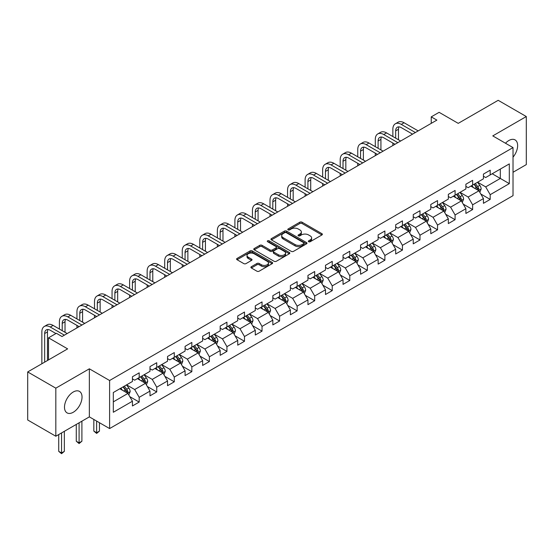 <?xml version="1.0" encoding="UTF-8"?>
<svg xmlns="http://www.w3.org/2000/svg" width="554" height="554" viewBox="0 0 554 554"><rect width="100%" height="100%" fill="white"/><g stroke="black" fill="none" stroke-linecap="round" stroke-linejoin="round"><path stroke-width="0.83" d="M308.647 241.724A1.094 0.63 0 0 0 310.192 241.724L321.922 234.951A1.565 0.9 0 0 0 322.38 234.314A1.565 0.9 0 0 0 321.922 233.677L302.048 222.196A1.565 0.9 0 0 0 299.839 222.196L288.108 228.975A1.094 0.63 0 0 0 287.782 229.418A1.094 0.63 0 0 0 288.108 229.868A1.094 0.63 0 0 0 289.652 229.868L291.169 228.989A5 2.888 0 0 1 298.239 228.989L299.894 229.945A5 2.888 0 0 1 301.355 231.988A5 2.888 0 0 1 299.894 234.023L298.377 234.903A1.094 0.63 0 0 0 298.052 235.346A1.094 0.63 0 0 0 298.377 235.796A1.094 0.63 0 0 0 299.922 235.796L301.438 234.917A5 2.888 0 0 1 308.509 234.917L310.164 235.872A5 2.888 0 0 1 311.625 237.915A5 2.888 0 0 1 310.164 239.951L308.647 240.831A1.094 0.63 0 0 0 308.322 241.274A1.094 0.63 0 0 0 308.647 241.724L308.647 240.831M73.26 412.266A12.41 7.167 120 0 0 81.369 401.331A12.41 7.167 120 0 0 79.464 391.387A12.41 7.167 120 0 0 73.26 392.003A12.41 7.167 120 0 0 65.157 402.938A12.41 7.167 120 0 0 67.055 412.882A12.41 7.167 120 0 0 73.26 412.266M513.025 157.163A12.41 7.167 120 0 0 515.068 139.899A12.41 7.167 120 0 0 508.863 140.508A12.41 7.167 120 0 0 505.49 143.237M251.364 266.696A1.565 0.9 0 0 0 250.9 267.34A1.565 0.9 0 0 0 251.364 267.977L256.938 271.197A1.565 0.9 0 0 0 259.147 271.197L272.173 263.669A1.565 0.9 0 0 0 272.63 263.032A1.565 0.9 0 0 0 272.173 262.395L252.299 250.92A1.565 0.9 0 0 0 250.089 250.92L237.064 258.441A1.565 0.9 0 0 0 236.6 259.078A1.565 0.9 0 0 0 237.064 259.715L243.795 263.607A1.565 0.9 0 0 0 246.004 263.607L251.578 260.387A1.565 0.9 0 0 0 252.035 259.75A1.565 0.9 0 0 0 251.578 259.113L248.24 257.181A4.176 2.41 0 0 1 247.015 255.477A4.176 2.41 0 0 1 249.598 253.247A4.176 2.41 0 0 1 254.148 253.774L267.236 261.329A4.176 2.41 0 0 1 268.455 263.032A4.176 2.41 0 0 1 265.878 265.262A4.176 2.41 0 0 1 261.329 264.736L259.147 263.482A1.565 0.9 0 0 0 256.938 263.482L251.364 266.696L251.364 267.977M513.025 172.273L526.3 164.607L526.3 116.541L498.178 100.309L458.234 123.362L439.114 112.323L431.241 116.866L436.864 120.114L62.013 336.534L56.39 333.286L48.51 337.829L48.51 359.913M55.822 388.167L55.822 436.233L89.353 416.878L89.353 368.812L55.822 388.167L27.7 371.935L67.636 348.875L48.51 337.829M89.353 368.812L109.602 380.508L513.025 147.593L513.025 195.652L109.602 428.567L109.602 380.508M526.3 116.541L492.776 135.896L513.025 147.593M291.279 251.364A1.565 0.9 0 0 0 293.488 251.364L306.521 243.843A1.565 0.9 0 0 0 306.978 243.206A1.565 0.9 0 0 0 306.521 242.569L286.64 231.094A1.565 0.9 0 0 0 284.431 231.094L271.405 238.615A1.565 0.9 0 0 0 270.948 239.252A1.565 0.9 0 0 0 271.405 239.889L291.279 251.364M268.032 241.959A1.094 0.63 0 0 1 269.14 242.112L269.14 240.817L289.347 252.479A1.565 0.9 0 0 1 289.804 253.123A1.565 0.9 0 0 1 289.347 253.76L276.314 261.28A1.565 0.9 0 0 1 274.105 261.28L254.231 249.806L254.231 248.531A1.565 0.9 0 0 0 253.774 249.168A1.565 0.9 0 0 0 254.231 249.806M254.231 248.531L259.805 245.311A1.565 0.9 0 0 1 262.014 245.311L270.075 249.965A1.565 0.9 0 0 0 272.284 249.965L275.989 247.825A1.565 0.9 0 0 0 276.446 247.188A1.565 0.9 0 0 0 275.989 246.551L267.596 241.71A1.094 0.63 0 0 1 267.27 241.26A1.094 0.63 0 0 1 267.949 240.678A1.094 0.63 0 0 1 269.14 240.817M55.822 436.233L27.7 419.994L27.7 371.935M129.795 396.643L139.186 402.072L139.186 397.329L149.989 391.096L149.989 395.833L156.74 391.934L156.74 387.198L167.537 380.958L167.537 385.702L174.288 381.803L174.288 377.066L185.084 370.827L185.084 375.57L191.836 371.672L191.836 366.928L202.639 360.696L202.639 365.439L209.384 361.54L209.384 356.797L220.187 350.564L220.187 355.308L226.939 351.409L226.939 346.666L237.735 340.433L237.735 345.17L244.487 341.278L244.487 336.534L255.29 330.302L255.29 335.038L262.035 331.14L262.035 326.403L272.838 320.164L272.838 324.907L279.59 321.008L279.59 316.272L290.386 310.032L290.386 314.776L297.138 310.877L297.138 306.133L307.941 299.901L307.941 304.645L314.686 300.746L314.686 296.002L325.489 289.77L325.489 294.513L332.241 290.615L332.241 285.871L343.037 279.638L343.037 284.375L349.789 280.483L349.789 275.74L360.585 269.507L360.585 274.244L367.337 270.352L367.337 265.608L378.14 259.369L378.14 264.113L384.885 260.214L384.885 255.477L395.688 249.238L395.688 253.981L402.439 250.083L402.439 245.339L413.236 239.106L413.236 243.85L419.987 239.951L419.987 235.208L430.79 228.975L430.79 233.719L437.535 229.82L437.535 225.076L448.338 218.844L448.338 223.581L455.09 219.689L455.09 214.945L465.886 208.713L465.886 213.449L472.638 209.557L472.638 204.814L483.434 198.574L483.434 203.318L490.186 199.419L490.186 194.683L509.313 183.637L509.313 163.894L500.31 169.088L500.31 178.443L509.313 183.637M139.186 402.072L132.441 405.964L132.441 401.228L113.314 412.266L113.314 392.523L132.441 381.477L132.441 376.741L139.186 372.842L139.186 377.586L149.989 371.346L149.989 366.603L156.74 362.711L156.74 367.447L167.537 361.215L167.537 356.471L174.288 352.579L174.288 357.316L185.084 351.084L185.084 346.34L191.836 342.441L191.836 347.185L202.639 340.952L202.639 336.209L209.384 332.31L209.384 337.054L220.187 330.821L220.187 326.077L226.939 322.179L226.939 326.922L237.735 320.683L237.735 315.946L244.487 312.047L244.487 316.791L255.29 310.552L255.29 305.815L262.035 301.916L262.035 306.653L272.838 300.42L272.838 295.677L279.59 291.785L279.59 296.522L290.386 290.289L290.386 285.545L297.138 281.647L297.138 286.39L307.941 280.158L307.941 275.414L314.686 271.515L314.686 276.259L325.489 270.027L325.489 265.283L332.241 261.384L332.241 266.128L343.037 259.888L343.037 255.152L349.789 251.253L349.789 255.996L360.585 249.757L360.585 245.02L367.337 241.122L367.337 245.858L378.14 239.626L378.14 234.882L384.885 230.99L384.885 235.727L395.688 229.494L395.688 224.751L402.439 220.852L402.439 225.596L413.236 219.363L413.236 214.62L419.987 210.721L419.987 215.464L430.79 209.232L430.79 204.488L437.535 200.59L437.535 205.333L448.338 199.094L448.338 194.357L455.09 190.458L455.09 195.202L465.886 188.962L465.886 184.226L472.638 180.327L472.638 185.071L483.434 178.831L483.434 174.088L490.186 170.196L490.186 174.932L509.313 163.894M137.385 378.624L145.487 383.299L134.684 389.531L126.589 384.857M132.441 378.881L134.684 380.183L139.186 377.586M134.684 389.531L139.186 397.329M145.487 383.299L149.989 391.096M154.94 368.493L163.035 373.167L152.239 379.4L144.137 374.726M149.989 368.749L152.239 370.051L156.74 367.447M152.239 379.4L156.74 387.198M163.035 373.167L167.537 380.958M172.488 358.355L180.59 363.036L169.787 369.269L161.685 364.594M167.537 358.618L169.787 359.913L174.288 357.316M169.787 369.269L174.288 377.066M180.59 363.036L185.084 370.827M190.036 348.224L198.138 352.905L187.335 359.137L179.24 354.463M185.084 348.487L187.335 349.782L191.836 347.185M187.335 359.137L191.836 366.928M198.138 352.905L202.639 360.696M207.591 338.092L215.686 342.767L204.89 349.006L196.788 344.325M202.639 338.356L204.89 339.65L209.384 337.054M204.89 349.006L209.384 356.797M215.686 342.767L220.187 350.564M225.139 327.961L233.241 332.635L222.438 338.875L214.336 334.194M220.187 328.217L222.438 329.519L226.939 326.922M222.438 338.875L226.939 346.666M233.241 332.635L237.735 340.433M242.687 317.83L250.789 322.504L239.986 328.737L231.891 324.062M237.735 318.086L239.986 319.388L244.487 316.791M239.986 328.737L244.487 336.534M250.789 322.504L255.29 330.302M260.235 307.699L268.337 312.373L257.541 318.605L249.439 313.931M255.29 307.955L257.541 309.257L262.035 306.653M257.541 318.605L262.035 326.403M268.337 312.373L272.838 320.164M277.789 297.56L285.885 302.242L275.089 308.474L266.986 303.8M272.838 297.823L275.089 299.118L279.59 296.522M275.089 308.474L279.59 316.272M285.885 302.242L290.386 310.032M295.337 287.429L303.44 292.11L292.637 298.343L284.534 293.668M290.386 287.692L292.637 288.987L297.138 286.39M292.637 298.343L297.138 306.133M303.44 292.11L307.941 299.901M312.885 277.298L320.988 281.972L310.185 288.212L302.089 283.53M307.941 277.561L310.185 278.856L314.686 276.259M310.185 288.212L314.686 296.002M320.988 281.972L325.489 289.77M330.44 267.166L338.536 271.841L327.739 278.08L319.637 273.399M325.489 267.423L327.739 268.725L332.241 266.128M327.739 278.08L332.241 285.871M338.536 271.841L343.037 279.638M347.988 257.035L356.09 261.71L345.287 267.942L337.185 263.268M343.037 257.291L345.287 258.593L349.789 255.996M345.287 267.942L349.789 275.74M356.09 261.71L360.585 269.507M365.536 246.904L373.638 251.578L362.835 257.811L354.74 253.136M360.585 247.16L362.835 248.462L367.337 245.858M362.835 257.811L367.337 265.608M373.638 251.578L378.14 259.369M383.084 236.766L391.186 241.447L380.39 247.68L372.288 243.005M378.14 237.029L380.39 238.331L384.885 235.727M380.39 247.68L384.885 255.477M391.186 241.447L395.688 249.238M400.639 226.634L408.734 231.316L397.938 237.548L389.836 232.874M395.688 226.898L397.938 228.193L402.439 225.596M397.938 237.548L402.439 245.339M408.734 231.316L413.236 239.106M418.187 216.503L426.289 221.178L415.486 227.417L407.384 222.736M413.236 216.766L415.486 218.061L419.987 215.464M415.486 227.417L419.987 235.208M426.289 221.178L430.79 228.975M435.735 206.372L443.837 211.046L433.034 217.286L424.939 212.604M430.79 206.628L433.034 207.93L437.535 205.333M433.034 217.286L437.535 225.076M443.837 211.046L448.338 218.844M453.29 196.241L461.385 200.915L450.589 207.148L442.487 202.473M448.338 196.497L450.589 197.799L455.09 195.202M450.589 207.148L455.09 214.945M461.385 200.915L465.886 208.713M470.838 186.109L478.94 190.784L468.137 197.016L460.035 192.342M465.886 186.366L468.137 187.667L472.638 185.071M468.137 197.016L472.638 204.814M478.94 190.784L483.434 198.574M492.215 173.769L500.31 178.443L485.685 186.885L477.59 182.211M483.434 176.234L485.685 177.536L490.186 174.932M485.685 186.885L490.186 194.683M89.353 416.878L109.602 428.567M431.241 116.866L431.241 123.362M113.314 401.872L127.939 393.43L119.837 388.756M127.939 393.43L132.441 401.228M480.796 193.997L490.186 199.419M463.241 204.128L472.638 209.557M445.693 214.266L455.09 219.689M428.145 224.398L437.535 229.82M410.597 234.529L419.987 239.951M393.042 244.66L402.439 250.083M375.494 254.792L384.885 260.214M357.946 264.923L367.337 270.352M340.391 275.061L349.789 280.483M322.844 285.192L332.241 290.615M305.296 295.324L314.686 300.746M287.741 305.455L297.138 310.877M270.193 315.586L279.59 321.008M252.645 325.717L262.035 331.14M235.097 335.849L244.487 341.278M217.542 345.987L226.939 351.409M199.994 356.118L209.384 361.54M182.446 366.249L191.836 371.672M164.891 376.381L174.288 381.803M147.343 386.512L156.74 391.934M309.084 241.876L310.164 241.253A5 2.888 0 0 0 311.625 239.21L311.625 237.915M301.355 231.988L301.355 233.282A5 2.888 0 0 1 299.894 235.325L298.814 235.949M321.922 233.677L321.922 234.951L302.048 223.497A1.565 0.9 0 0 0 299.839 223.497L288.544 230.021M306.501 243.857L286.64 232.389A1.565 0.9 0 0 0 284.431 232.389L271.425 239.903M303.758 243.649A1.094 0.63 0 0 0 304.077 243.206A1.094 0.63 0 0 0 303.758 242.763L286.307 232.687A1.094 0.63 0 0 0 284.763 232.687L283.163 233.608A5 2.888 0 0 0 281.702 235.651A5 2.888 0 0 0 283.163 237.694L295.088 244.577A5 2.888 0 0 0 302.159 244.577L303.758 243.649L303.758 244.951A1.094 0.63 0 0 0 304.077 244.508L304.077 243.206M281.702 235.651L281.702 236.953A5 2.888 0 0 0 283.163 238.989L283.163 237.694M303.758 244.951L302.159 245.872A5 2.888 0 0 1 295.088 245.872L283.163 238.989M254.251 249.819L259.805 246.606L259.805 245.311M276.446 247.188L276.446 248.49A1.565 0.9 0 0 1 275.989 249.127L272.284 251.26A1.565 0.9 0 0 1 270.075 251.26L262.014 246.606A1.565 0.9 0 0 0 259.805 246.606M269.14 242.112L289.327 253.767M278.44 254.792A4.176 2.41 0 0 0 282.997 255.318A4.176 2.41 0 0 0 285.573 253.088A4.176 2.41 0 0 0 284.347 251.384L279.742 248.718A1.565 0.9 0 0 0 277.533 248.718L273.835 250.858A1.565 0.9 0 0 0 273.378 251.495A1.565 0.9 0 0 0 273.835 252.132L278.44 254.792L278.44 256.093A4.176 2.41 0 0 0 282.997 256.613A4.176 2.41 0 0 0 285.573 254.39L285.573 253.088M273.378 251.495L273.378 252.79A1.565 0.9 0 0 0 273.835 253.427L273.835 252.132M278.44 256.093L273.835 253.427M268.455 263.032L268.455 264.334A4.176 2.41 0 0 1 265.878 266.557A4.176 2.41 0 0 1 261.329 266.038L259.147 264.777A1.565 0.9 0 0 0 256.938 264.777L251.384 267.984M247.015 255.477L247.015 256.779A4.176 2.41 0 0 0 248.24 258.483L248.24 257.181M251.558 260.401L248.24 258.483M272.152 263.683L252.299 252.222A1.565 0.9 0 0 0 250.089 252.222L237.084 259.729L237.064 258.441M479.826 192.321L481.163 188.949A4.217 2.438 -120 0 0 479.819 185.361L477.5 182.259M473.448 187.612L471.869 185.507M478.282 190.41L478.891 189.129A4.217 2.438 -120 0 0 477.68 186.594L475.36 183.499M474.3 184.108L476.876 187.543A2.147 1.24 60 0 1 477.271 188.194L478.891 189.129M474.009 184.274L476.329 187.377A4.217 2.438 60 0 1 477.541 189.911M392.855 136.533L392.855 129.262A11.932 6.89 60 0 1 395.321 123.798L398.139 122.178A11.932 6.89 60 0 1 404.101 122.766L418.187 130.896M395.321 123.798A11.932 6.89 60 0 1 401.29 124.387L415.375 132.524M412.564 134.144L401.29 127.635A7.957 4.591 -120 0 0 397.315 127.24A7.957 4.591 -120 0 0 395.667 130.882L395.667 138.161M398.977 126.873A7.957 4.591 -120 0 0 398.478 129.262L398.478 139.781M392.855 145.522L392.855 143.029M462.278 202.452L463.615 199.087A4.217 2.438 -120 0 0 462.271 195.493L459.945 192.397M455.9 197.75L454.322 195.638M460.734 200.541L461.337 199.267A4.217 2.438 -120 0 0 460.132 196.725L457.812 193.63M456.752 194.239L459.328 197.674A2.147 1.24 60 0 1 459.723 198.332L461.337 199.267M456.461 194.406L458.781 197.508A4.217 2.438 60 0 1 459.986 200.042M444.724 212.591L446.067 209.218A4.217 2.438 -120 0 0 444.717 205.624L442.397 202.529M438.353 207.882L436.774 205.776M443.186 210.672L443.789 209.398A4.217 2.438 -120 0 0 442.584 206.857L440.257 203.761M439.204 204.371L441.78 207.805A2.147 1.24 60 0 1 442.168 208.463L443.789 209.398M438.906 204.537L441.233 207.639A4.217 2.438 60 0 1 442.438 210.174M375.3 146.665L375.3 139.393A11.932 6.89 60 0 1 377.773 133.93L380.584 132.309A11.932 6.89 60 0 1 386.554 132.898L400.639 141.028M377.773 133.93A11.932 6.89 60 0 1 383.742 134.525L397.827 142.655M395.009 144.275L383.742 137.773A7.957 4.591 -120 0 0 379.76 137.378A7.957 4.591 -120 0 0 378.112 141.021L378.112 148.292M381.429 137.011A7.957 4.591 -120 0 0 380.93 139.393L380.93 149.912M375.3 155.66L375.3 153.16M357.752 156.803L357.752 149.525A11.932 6.89 60 0 1 360.225 144.061L363.036 142.44A11.932 6.89 60 0 1 369.006 143.029L383.084 151.166M360.225 144.061A11.932 6.89 60 0 1 366.187 144.656L380.273 152.786M377.461 154.407L366.187 147.904A7.957 4.591 -120 0 0 362.212 147.509A7.957 4.591 -120 0 0 360.564 151.152L360.564 158.423M363.874 147.142A7.957 4.591 -120 0 0 363.376 149.525L363.376 160.051M357.752 165.791L357.752 163.298M427.176 222.722L428.512 219.349A4.217 2.438 -120 0 0 427.169 215.755L424.849 212.66M420.798 218.013L419.219 215.908M425.638 220.804L426.241 219.529A4.217 2.438 -120 0 0 425.029 216.995L422.709 213.892M421.656 214.502L424.232 217.944A2.147 1.24 60 0 1 424.62 218.595L426.241 219.529M421.359 214.675L423.678 217.77A4.217 2.438 60 0 1 424.89 220.305M409.628 232.853L410.964 229.481A4.217 2.438 -120 0 0 409.621 225.893L407.294 222.791M403.25 228.144L401.671 226.039M408.083 230.935L408.686 229.661A4.217 2.438 -120 0 0 407.481 227.126L405.161 224.024M404.101 224.633L406.678 228.075A2.147 1.24 60 0 1 407.072 228.726L408.686 229.661M403.811 224.806L406.13 227.902A4.217 2.438 60 0 1 407.335 230.443M392.08 242.984L393.416 239.612A4.217 2.438 -120 0 0 392.066 236.025L389.746 232.922M385.702 238.275L384.123 236.17M390.535 241.066L391.138 239.792A4.217 2.438 -120 0 0 389.933 237.257L387.613 234.155M386.554 234.764L389.13 238.206A2.147 1.24 60 0 1 389.517 238.857L391.138 239.792M386.263 234.938L388.583 238.04A4.217 2.438 60 0 1 389.787 240.574M340.204 166.934L340.204 159.656A11.932 6.89 60 0 1 342.677 154.199L345.488 152.572A11.932 6.89 60 0 1 351.451 153.16L365.536 161.297M342.677 154.199A11.932 6.89 60 0 1 348.639 154.788L362.725 162.918M359.913 164.545L348.639 158.035A7.957 4.591 -120 0 0 344.664 157.641A7.957 4.591 -120 0 0 343.016 161.283L343.016 168.555M346.326 157.274A7.957 4.591 -120 0 0 345.828 159.656L345.828 170.182M340.204 175.923L340.204 173.43M322.65 177.065L322.65 169.794A11.932 6.89 60 0 1 325.122 164.33L327.933 162.703A11.932 6.89 60 0 1 333.903 163.298L347.988 171.428M325.122 164.33A11.932 6.89 60 0 1 331.091 164.919L345.177 173.049M342.365 174.676L331.091 168.167A7.957 4.591 -120 0 0 327.109 167.772A7.957 4.591 -120 0 0 325.468 171.415L325.468 178.686M328.778 167.405A7.957 4.591 -120 0 0 328.28 169.794L328.28 180.313M322.65 186.054L322.65 183.561M305.102 187.197L305.102 179.925A11.932 6.89 60 0 1 307.574 174.462L310.385 172.834A11.932 6.89 60 0 1 316.355 173.43L330.44 181.56M307.574 174.462A11.932 6.89 60 0 1 313.543 175.05L327.622 183.18M324.81 184.807L313.543 178.298A7.957 4.591 -120 0 0 309.561 177.903A7.957 4.591 -120 0 0 307.913 181.546L307.913 188.824M311.223 177.536A7.957 4.591 -120 0 0 310.725 179.925L310.725 190.444M305.102 196.185L305.102 193.692M374.525 253.116L375.861 249.743A4.217 2.438 -120 0 0 374.518 246.156L372.198 243.054M368.147 248.407L366.575 246.301M372.987 251.197L373.59 249.923A4.217 2.438 -120 0 0 372.385 247.389L370.058 244.293M369.006 244.903L371.582 248.337A2.147 1.24 60 0 1 371.969 248.988L373.59 249.923M368.708 245.069L371.035 248.171A4.217 2.438 60 0 1 372.24 250.706M287.554 197.328L287.554 190.057A11.932 6.89 60 0 1 290.026 184.593L292.837 182.972A11.932 6.89 60 0 1 298.8 183.561L312.885 191.691M290.026 184.593A11.932 6.89 60 0 1 295.988 185.181L310.074 193.318M307.262 194.939L295.988 188.429A7.957 4.591 -120 0 0 292.013 188.035A7.957 4.591 -120 0 0 290.365 191.677L290.365 198.955M293.675 187.667A7.957 4.591 -120 0 0 293.177 190.057L293.177 200.576M287.554 206.317L287.554 203.824M356.977 263.247L358.313 259.881A4.217 2.438 -120 0 0 356.97 256.287L354.65 253.185M350.599 258.538L349.02 256.433M355.433 261.336L356.035 260.055A4.217 2.438 -120 0 0 354.83 257.52L352.51 254.424M351.451 255.034L354.027 258.469A2.147 1.24 60 0 1 354.422 259.127L356.035 260.055M351.16 255.2L353.48 258.303A4.217 2.438 60 0 1 354.692 260.837M270.006 207.459L270.006 200.188A11.932 6.89 60 0 1 272.471 194.724L275.29 193.104A11.932 6.89 60 0 1 281.252 193.692L295.337 201.822M272.471 194.724A11.932 6.89 60 0 1 278.44 195.32L292.526 203.45M289.714 205.07L278.44 198.567A7.957 4.591 -120 0 0 274.465 198.173A7.957 4.591 -120 0 0 272.817 201.808L272.817 209.087M276.127 197.806A7.957 4.591 -120 0 0 275.629 200.188L275.629 210.707M270.006 216.455L270.006 213.955M339.429 273.385L340.765 270.013A4.217 2.438 -120 0 0 339.422 266.419L337.095 263.323M333.051 268.676L331.472 266.571M337.885 271.467L338.487 270.193A4.217 2.438 -120 0 0 337.282 267.651L334.962 264.556M333.903 265.165L336.479 268.6A2.147 1.24 60 0 1 336.867 269.258L338.487 270.193M333.612 265.331L335.932 268.434A4.217 2.438 60 0 1 337.137 270.968M252.451 217.597L252.451 210.319A11.932 6.89 60 0 1 254.923 204.855L257.735 203.235A11.932 6.89 60 0 1 263.704 203.824L277.789 211.953M254.923 204.855A11.932 6.89 60 0 1 260.892 205.451L274.978 213.581M272.159 215.201L260.892 208.699A7.957 4.591 -120 0 0 256.911 208.304A7.957 4.591 -120 0 0 255.262 211.947L255.262 219.218M258.573 207.937A7.957 4.591 -120 0 0 258.081 210.319L258.081 220.845M252.451 226.586L252.451 224.093M321.874 283.516L323.217 280.144A4.217 2.438 -120 0 0 321.867 276.55L319.547 273.454M315.496 278.807L313.924 276.702M320.337 281.598L320.939 280.324A4.217 2.438 -120 0 0 319.734 277.789L317.407 274.687M316.355 275.296L318.931 278.738A2.147 1.24 60 0 1 319.319 279.389L320.939 280.324M316.057 275.47L318.384 278.565A4.217 2.438 60 0 1 319.589 281.1M234.903 227.729L234.903 220.45A11.932 6.89 60 0 1 237.375 214.994L240.187 213.366A11.932 6.89 60 0 1 246.149 213.955L260.235 222.092M237.375 214.994A11.932 6.89 60 0 1 243.338 215.582L257.423 223.712M254.611 225.339L243.338 218.83A7.957 4.591 -120 0 0 239.363 218.435A7.957 4.591 -120 0 0 237.714 222.078L237.714 229.349M241.025 218.068A7.957 4.591 -120 0 0 240.526 220.45L240.526 230.976M234.903 236.717L234.903 234.224M304.326 293.648L305.663 290.275A4.217 2.438 -120 0 0 304.319 286.688L301.999 283.586M297.948 288.939L296.369 286.834M302.782 291.729L303.391 290.455A4.217 2.438 -120 0 0 302.179 287.921L299.859 284.818M298.807 285.428L301.376 288.869A2.147 1.24 60 0 1 301.771 289.52L303.391 290.455M298.509 285.601L300.829 288.696A4.217 2.438 60 0 1 302.041 291.238M217.355 237.86L217.355 230.582A11.932 6.89 60 0 1 219.827 225.125L222.639 223.497A11.932 6.89 60 0 1 228.601 224.093L242.687 232.223M219.827 225.125A11.932 6.89 60 0 1 225.79 225.713L239.875 233.843M237.064 235.471L225.79 228.961A7.957 4.591 -120 0 0 221.815 228.567A7.957 4.591 -120 0 0 220.167 232.209L220.167 239.48M223.477 228.2A7.957 4.591 -120 0 0 222.978 230.582L222.978 241.108M217.355 246.849L217.355 244.356M286.778 303.779L288.115 300.406A4.217 2.438 -120 0 0 286.771 296.819L284.444 293.717M280.4 299.07L278.821 296.965M285.234 301.861L285.836 300.587A4.217 2.438 -120 0 0 284.631 298.052L282.311 294.95M281.252 295.559L283.828 299.001A2.147 1.24 60 0 1 284.223 299.652L285.836 300.587M280.961 295.732L283.281 298.828A4.217 2.438 60 0 1 284.486 301.369M199.8 247.991L199.8 240.72A11.932 6.89 60 0 1 202.272 235.256L205.084 233.629A11.932 6.89 60 0 1 211.053 234.224L225.139 242.354M202.272 235.256A11.932 6.89 60 0 1 208.242 235.845L222.327 243.975M219.516 245.602L208.242 239.093A7.957 4.591 -120 0 0 204.26 238.698A7.957 4.591 -120 0 0 202.612 242.34L202.612 249.619M205.929 238.331A7.957 4.591 -120 0 0 205.43 240.72L205.43 251.239M199.8 256.98L199.8 254.487M269.223 313.91L270.567 310.538A4.217 2.438 -120 0 0 269.216 306.951L266.896 303.848M262.852 309.201L261.273 307.096M267.686 311.992L268.288 310.718A4.217 2.438 -120 0 0 267.083 308.183L264.757 305.088M263.704 305.697L266.28 309.132A2.147 1.24 60 0 1 266.668 309.783L268.288 310.718M263.406 305.863L265.733 308.966A4.217 2.438 60 0 1 266.938 311.5M182.252 258.122L182.252 250.851A11.932 6.89 60 0 1 184.724 245.387L187.536 243.767A11.932 6.89 60 0 1 193.505 244.356L207.591 252.486M184.724 245.387A11.932 6.89 60 0 1 190.687 245.976L204.772 254.113M201.961 255.733L190.687 249.224A7.957 4.591 -120 0 0 186.712 248.829A7.957 4.591 -120 0 0 185.064 252.472L185.064 259.75M188.374 248.462A7.957 4.591 -120 0 0 187.875 250.851L187.875 261.37M182.252 267.111L182.252 264.618M251.675 324.042L253.012 320.669A4.217 2.438 -120 0 0 251.668 317.082L249.348 313.979M245.297 319.333L243.725 317.227M250.138 322.13L250.74 320.849A4.217 2.438 -120 0 0 249.529 318.315L247.209 315.219M246.156 315.828L248.732 319.263A2.147 1.24 60 0 1 249.12 319.914L250.74 320.849M245.858 315.995L248.178 319.097A4.217 2.438 60 0 1 249.39 321.632M164.704 268.254L164.704 260.982A11.932 6.89 60 0 1 167.176 255.519L169.988 253.898A11.932 6.89 60 0 1 175.95 254.487L190.036 262.617M167.176 255.519A11.932 6.89 60 0 1 173.139 256.114L187.224 264.244M184.413 265.865L173.139 259.355A7.957 4.591 -120 0 0 169.164 258.967A7.957 4.591 -120 0 0 167.516 262.603L167.516 269.881M170.826 258.6A7.957 4.591 -120 0 0 170.327 260.982L170.327 271.502M164.704 277.249L164.704 274.749M234.127 334.173L235.464 330.807A4.217 2.438 -120 0 0 234.12 327.213L231.801 324.118M227.749 329.471L226.171 327.366M232.583 332.262L233.186 330.987A4.217 2.438 -120 0 0 231.981 328.446L229.661 325.35M228.601 325.96L231.177 329.395A2.147 1.24 60 0 1 231.572 330.052L233.186 330.987M228.31 326.126L230.63 329.228A4.217 2.438 60 0 1 231.835 331.763M147.149 278.392L147.149 271.114A11.932 6.89 60 0 1 149.622 265.65L152.433 264.029A11.932 6.89 60 0 1 158.402 264.618L172.488 272.748M149.622 265.65A11.932 6.89 60 0 1 155.591 266.245L169.676 274.375M166.865 275.996L155.591 269.493A7.957 4.591 -120 0 0 151.616 269.099A7.957 4.591 -120 0 0 149.968 272.741L149.968 280.012M153.278 268.732A7.957 4.591 -120 0 0 152.779 271.114L152.779 281.64M147.149 287.381L147.149 284.888M216.579 344.311L217.916 340.939A4.217 2.438 -120 0 0 216.572 337.344L214.246 334.249M210.201 339.602L208.623 337.497M215.035 342.393L215.638 341.119A4.217 2.438 -120 0 0 214.433 338.584L212.113 335.482M211.053 336.091L213.629 339.533A2.147 1.24 60 0 1 214.017 340.184L215.638 341.119M210.762 336.264L213.082 339.36A4.217 2.438 60 0 1 214.287 341.894M129.601 288.523L129.601 281.245A11.932 6.89 60 0 1 132.074 275.788L134.885 274.161A11.932 6.89 60 0 1 140.855 274.749L154.94 282.886M132.074 275.788A11.932 6.89 60 0 1 138.043 276.377L152.121 284.507M149.31 286.134L138.043 279.625A7.957 4.591 -120 0 0 134.061 279.23A7.957 4.591 -120 0 0 132.413 282.872L132.413 290.144M135.723 278.863A7.957 4.591 -120 0 0 135.224 281.245L135.224 291.771M129.601 297.512L129.601 295.019M199.024 354.442L200.361 351.07A4.217 2.438 -120 0 0 199.018 347.483L196.698 344.38M192.647 349.733L191.075 347.628M197.487 352.524L198.09 351.25A4.217 2.438 -120 0 0 196.885 348.715L194.558 345.613M193.505 346.222L196.081 349.664A2.147 1.24 60 0 1 196.469 350.315L198.09 351.25M193.208 346.395L195.534 349.491A4.217 2.438 60 0 1 196.739 352.025M112.053 298.654L112.053 291.376A11.932 6.89 60 0 1 114.526 285.919L117.337 284.292A11.932 6.89 60 0 1 123.3 284.888L137.385 293.018M114.526 285.919A11.932 6.89 60 0 1 120.488 286.508L134.574 294.638M131.762 296.265L120.488 289.756A7.957 4.591 -120 0 0 116.513 289.361A7.957 4.591 -120 0 0 114.865 293.004L114.865 300.275M118.175 288.994A7.957 4.591 -120 0 0 117.677 291.376L117.677 301.902M112.053 307.643L112.053 305.15M181.477 364.574L182.813 361.201A4.217 2.438 -120 0 0 181.47 357.614L179.15 354.512M175.099 359.865L173.52 357.759M179.932 362.655L180.542 361.381A4.217 2.438 -120 0 0 179.33 358.847L177.01 355.744M175.95 356.354L178.526 359.795A2.147 1.24 60 0 1 178.921 360.446L180.542 361.381M175.66 356.527L177.979 359.622A4.217 2.438 60 0 1 179.191 362.164M94.505 308.786L94.505 301.514A11.932 6.89 60 0 1 96.971 296.051L99.789 294.423A11.932 6.89 60 0 1 105.752 295.019L119.837 303.149M96.971 296.051A11.932 6.89 60 0 1 102.94 296.639L117.026 304.769M114.214 306.397L102.94 299.887A7.957 4.591 -120 0 0 98.965 299.492A7.957 4.591 -120 0 0 97.317 303.135L97.317 310.413M100.627 299.125A7.957 4.591 -120 0 0 100.129 301.514L100.129 312.034M94.505 317.774L94.505 315.281M163.929 374.705L165.265 371.332A4.217 2.438 -120 0 0 163.922 367.745L161.595 364.643M157.551 369.996L155.972 367.891M162.384 372.787L162.987 371.512A4.217 2.438 -120 0 0 161.782 368.978L159.462 365.875M158.402 366.492L160.979 369.927A2.147 1.24 60 0 1 161.366 370.578L162.987 371.512M158.112 366.658L160.431 369.76A4.217 2.438 60 0 1 161.636 372.295M96.638 421.088L96.638 432.716L99.45 431.088L99.45 422.709M99.45 431.088L96.638 433.429L93.827 431.088L93.827 419.461M93.827 431.088L96.638 432.716L96.638 433.429M76.951 318.917L76.951 311.646A11.932 6.89 60 0 1 79.423 306.182L82.234 304.562A11.932 6.89 60 0 1 88.204 305.15L102.289 313.28M79.423 306.182A11.932 6.89 60 0 1 85.392 306.771L99.478 314.907M96.659 316.528L85.392 310.018A7.957 4.591 -120 0 0 81.41 309.624A7.957 4.591 -120 0 0 79.762 313.266L79.762 320.544M83.072 309.257A7.957 4.591 -120 0 0 82.581 311.646L82.581 322.165M76.951 327.906L76.951 325.413M146.374 384.836L147.717 381.464A4.217 2.438 -120 0 0 146.367 377.876L144.047 374.774M140.003 380.127L138.424 378.022M144.836 382.925L145.439 381.644A4.217 2.438 -120 0 0 144.234 379.109L141.907 376.014M140.855 376.623L143.431 380.058A2.147 1.24 60 0 1 143.818 380.709L145.439 381.644M140.557 376.789L142.884 379.892A4.217 2.438 60 0 1 144.088 382.426M79.09 422.799L79.09 442.847L81.902 441.226L81.902 421.179M81.902 441.226L79.09 443.56L76.279 441.226L76.279 424.426M76.279 441.226L79.09 442.847L79.09 443.56M59.403 329.048L59.403 321.777A11.932 6.89 60 0 1 61.875 316.313L64.686 314.693A11.932 6.89 60 0 1 70.656 315.281L84.734 323.411M61.875 316.313A11.932 6.89 60 0 1 67.837 316.902L81.923 325.039M79.111 326.659L67.837 320.15A7.957 4.591 -120 0 0 63.862 319.762A7.957 4.591 -120 0 0 62.214 323.397L62.214 330.676M65.524 319.395A7.957 4.591 -120 0 0 65.026 321.777L65.026 332.296M128.826 394.967L130.162 391.602A4.217 2.438 -120 0 0 128.819 388.008L126.499 384.912M122.448 390.265L120.869 388.16M127.288 393.056L127.891 391.782A4.217 2.438 -120 0 0 126.679 389.24L124.359 386.145M123.307 386.754L125.883 390.189A2.147 1.24 60 0 1 126.27 390.847L127.891 391.782M123.009 386.921L125.329 390.023A4.217 2.438 60 0 1 126.541 392.557M61.542 432.937L61.542 452.978L64.354 451.358L64.354 431.31M64.354 451.358L61.542 453.691L58.731 451.358L58.731 434.558M58.731 451.358L61.542 452.978L61.542 453.691M41.855 363.763L41.855 331.908A11.932 6.89 60 0 1 44.327 326.445L47.138 324.824A11.932 6.89 60 0 1 53.101 325.413L67.186 333.543M44.327 326.445A11.932 6.89 60 0 1 50.289 327.04L64.375 335.17M55.94 333.543L50.289 330.288A7.957 4.591 -120 0 0 46.314 329.893A7.957 4.591 -120 0 0 44.666 333.536L44.666 362.136M47.976 329.526A7.957 4.591 -120 0 0 47.478 331.908L47.478 360.516M310.164 241.253L310.164 239.951M298.377 235.796L298.377 234.903M299.894 235.325L299.894 234.023M288.108 229.868L288.108 228.975M299.839 223.497L299.839 222.196M302.048 223.497L302.048 222.196M271.405 239.889L271.405 238.615M284.431 232.389L284.431 231.094M286.64 232.389L286.64 231.094M306.521 243.843L306.521 242.569M295.088 245.872L295.088 244.577M302.159 245.872L302.159 244.577M262.014 246.606L262.014 245.311M270.075 251.26L270.075 249.965M272.284 251.26L272.284 249.965M275.989 249.127L275.989 247.825M289.347 253.76L289.347 252.479M256.938 264.777L256.938 263.482M259.147 264.777L259.147 263.482M261.329 266.038L261.329 264.736M251.578 260.387L251.578 259.113M250.089 252.222L250.089 250.92M252.299 252.222L252.299 250.92M272.173 263.669L272.173 262.395M478.524 190.541L481.135 189.032M477.68 186.594L479.819 185.361M474.681 188.325L476.329 187.377M404.101 122.766L401.29 124.387M398.478 129.262L395.667 130.882M460.97 200.673L463.587 199.163M460.132 196.725L462.271 195.493M457.133 198.457L458.781 197.508M443.422 210.811L446.039 209.294M442.584 206.857L444.717 205.624M439.585 208.595L441.233 207.639M386.554 132.898L383.742 134.525M380.93 139.393L378.112 141.021M369.006 143.029L366.187 144.656M363.376 149.525L360.564 151.152M425.874 220.942L428.484 219.432M425.029 216.995L427.169 215.755M422.03 218.726L423.678 217.77M408.319 231.073L410.936 229.564M407.481 227.126L409.621 225.893M404.482 228.857L406.13 227.902M390.771 241.205L393.388 239.695M389.933 237.257L392.066 236.025M386.934 238.989L388.583 238.04M351.451 153.16L348.639 154.788M345.828 159.656L343.016 161.283M333.903 163.298L331.091 164.919M328.28 169.794L325.468 171.415M316.355 173.43L313.543 175.05M310.725 179.925L307.913 181.546M373.223 251.336L375.834 249.826M372.385 247.389L374.518 246.156M369.38 249.12L371.035 248.171M298.8 183.561L295.988 185.181M293.177 190.057L290.365 191.677M355.668 261.467L358.286 259.958M354.83 257.52L356.97 256.287M351.832 259.251L353.48 258.303M281.252 193.692L278.44 195.32M275.629 200.188L272.817 201.808M338.12 271.605L340.738 270.089M337.282 267.651L339.422 266.419M334.284 269.382L335.932 268.434M263.704 203.824L260.892 205.451M258.081 210.319L255.262 211.947M320.572 281.737L323.19 280.227M319.734 277.789L321.867 276.55M316.736 279.521L318.384 278.565M246.149 213.955L243.338 215.582M240.526 220.45L237.714 222.078M303.024 291.868L305.635 290.358M302.179 287.921L304.319 286.688M299.181 289.652L300.829 288.696M228.601 224.093L225.79 225.713M222.978 230.582L220.167 232.209M285.469 301.999L288.087 300.49M284.631 298.052L286.771 296.819M281.633 299.783L283.281 298.828M211.053 234.224L208.242 235.845M205.43 240.72L202.612 242.34M267.921 312.131L270.539 310.621M267.083 308.183L269.216 306.951M264.085 309.915L265.733 308.966M193.505 244.356L190.687 245.976M187.875 250.851L185.064 252.472M250.373 322.262L252.984 320.752M249.529 318.315L251.668 317.082M246.53 320.046L248.178 319.097M175.95 254.487L173.139 256.114M170.327 260.982L167.516 262.603M232.819 332.393L235.436 330.883M231.981 328.446L234.12 327.213M228.982 330.177L230.63 329.228M158.402 264.618L155.591 266.245M152.779 271.114L149.968 272.741M215.271 342.531L217.888 341.022M214.433 338.584L216.572 337.344M211.434 340.315L213.082 339.36M140.855 274.749L138.043 276.377M135.224 281.245L132.413 282.872M197.723 352.663L200.34 351.153M196.885 348.715L199.018 347.483M193.879 350.447L195.534 349.491M123.3 284.888L120.488 286.508M117.677 291.376L114.865 293.004M180.175 362.794L182.785 361.284M179.33 358.847L181.47 357.614M176.331 360.578L177.979 359.622M105.752 295.019L102.94 296.639M100.129 301.514L97.317 303.135M162.62 372.925L165.237 371.415M161.782 368.978L163.922 367.745M158.783 370.709L160.431 369.76M88.204 305.15L85.392 306.771M82.581 311.646L79.762 313.266M145.072 383.056L147.689 381.547M144.234 379.109L146.367 377.876M141.235 380.84L142.884 379.892M70.656 315.281L67.837 316.902M65.026 321.777L62.214 323.397M127.524 393.188L130.135 391.678M126.679 389.24L128.819 388.008M123.68 390.972L125.329 390.023M53.101 325.413L50.289 327.04M47.478 331.908L44.666 333.536"/></g></svg>
